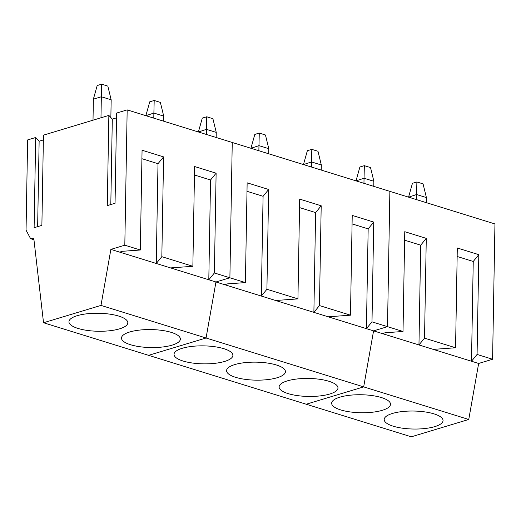 <?xml version="1.0" encoding="UTF-8"?>
<svg xmlns="http://www.w3.org/2000/svg" width="521" height="521" viewBox="0 0 521 521"><rect width="100%" height="100%" fill="white"/><g stroke="black" fill="none" stroke-linecap="round" stroke-linejoin="round"><path stroke-width="0.78" d="M111.168 99.811L101.341 96.763L101.647 84.187L107.827 86.102L111.168 99.811L110.856 117.57M93.012 120.195L93.376 99.166L101.341 96.763L100.976 117.792M101.647 84.187L97.199 85.535L93.376 99.166M163.705 116.105L153.884 113.057L154.19 100.481L160.37 102.396L163.705 116.105L163.62 121.185M145.913 115.695L153.884 113.057L153.793 118.137M154.19 100.481L149.735 101.829L145.919 115.46M216.248 132.399L206.42 129.351L206.726 116.776L212.907 118.697L216.248 132.399L216.156 137.479M198.455 131.989L206.42 129.351L206.336 134.431M206.726 116.776L202.278 118.124L198.455 131.754M268.79 148.693L258.963 145.646L259.269 133.07L265.45 134.991L268.79 148.693L268.699 153.773M250.992 148.283L258.963 145.646L258.872 150.725M259.269 133.07L254.815 134.418L250.998 148.049M321.327 164.988L311.499 161.94L311.805 149.364L317.986 151.285L321.327 164.988L321.236 170.067M303.535 164.577L311.499 161.94L311.415 167.02M311.805 149.364L307.357 150.712L303.541 164.343M373.87 181.282L364.042 178.234L364.348 165.665L370.529 167.58L373.87 181.282L373.778 186.362M356.071 180.872L364.042 178.234L363.951 183.314M364.348 165.665L359.894 167.007L356.077 180.637M426.406 197.576L416.579 194.528L416.891 181.959L423.065 183.874L426.406 197.576L426.315 202.656M408.614 197.166L416.579 194.528L416.494 199.615M416.891 181.959L412.437 183.301L408.62 196.931M43.373 139.928L39.134 141.204L35.688 137.498L27.626 139.934L26.05 230.139L30.609 238.703L33.826 238.67L43.53 322.746L100.983 305.404L110.875 249.396L208.804 279.77L214.378 272.971L216.117 173.193L194.607 166.525L192.861 266.296L170.562 267.911M116.541 117.837L112.302 119.12L108.856 115.415L43.451 135.154L41.882 225.359L34.112 227.703L35.688 137.498M110.875 249.396L124.812 245.189L127.17 109.879L116.619 113.064L115.05 203.275L107.28 205.619L108.856 115.415M127.17 109.879L232.249 142.474L229.891 277.778L215.955 281.985L206.062 337.999L148.609 355.335L306.231 404.224L363.678 386.882L306.231 404.224L411.31 436.813L468.757 419.47L363.678 386.882L373.57 330.874L363.678 386.882L206.062 337.999L148.609 355.335L43.53 322.746M124.812 245.189L140.325 250.002L142.064 150.23L163.581 156.899L161.836 256.677L192.861 266.296M214.378 272.971L245.404 282.59L247.143 182.819L268.66 189.488L266.915 289.266L297.94 298.885L275.642 300.5L471.498 361.242L477.08 354.443L478.819 254.671L457.301 247.996L455.562 347.767L433.264 349.383M194.457 175.004L210.543 179.992L208.804 279.77L261.34 296.065L266.915 289.266M100.983 305.404L206.062 337.999L215.955 281.985L229.891 277.778L232.249 142.474L389.871 191.357L387.507 326.667L373.57 330.874L387.507 326.667L389.871 191.357L494.95 223.945L492.586 359.256L478.649 363.463L468.757 419.47M122.852 340.819A29.43 9 -179 0 0 155.31 347.527A29.43 9 -179 0 0 180.351 339.073A29.43 9 -179 0 0 178.996 336.305A29.43 9 -179 0 0 146.538 329.598A29.43 9 -179 0 0 121.497 338.051A29.43 9 -179 0 0 122.852 340.819M70.309 324.518A29.43 9 -179 0 0 102.767 331.232A29.43 9 -179 0 0 127.814 322.779A29.43 9 -179 0 0 126.46 320.011A29.43 9 -179 0 0 94.001 313.297A29.43 9 -179 0 0 68.961 321.757A29.43 9 -179 0 0 70.309 324.518M39.134 141.204L37.642 226.642M112.302 119.12L110.81 204.551M140.325 250.002L122.396 251.298L119.667 252.125M141.914 158.71L158 163.698L163.581 156.899M161.836 256.677L156.261 263.476L158 163.698M210.543 179.992L216.117 173.193M246.993 191.298L263.085 196.293L261.34 296.065L275.642 300.5M297.94 298.885L299.686 199.113L321.197 205.788L319.458 305.56L350.483 315.179L352.222 215.407L373.739 222.083L371.994 321.854L403.02 331.473L404.765 231.702L426.276 238.377L424.537 338.149L455.562 347.767M263.085 196.293L268.66 189.488M319.458 305.56L313.883 312.359L315.622 212.588L321.197 205.788M299.536 207.592L315.622 212.588M245.404 282.59L227.475 283.886L224.746 284.713M350.483 315.179L328.184 316.794M352.072 223.893L368.165 228.882L373.739 222.083M371.994 321.854L366.419 328.653L368.165 228.882M280.467 389.701A29.43 9 -179 0 0 312.932 396.416A29.43 9 -179 0 0 337.973 387.963A29.43 9 -179 0 0 336.618 385.195A29.43 9 -179 0 0 304.16 378.48A29.43 9 -179 0 0 279.119 386.934A29.43 9 -179 0 0 280.467 389.701M227.931 373.407A29.43 9 -179 0 0 260.389 380.122A29.43 9 -179 0 0 285.43 371.662A29.43 9 -179 0 0 284.075 368.901A29.43 9 -179 0 0 251.617 362.186A29.43 9 -179 0 0 226.576 370.639A29.43 9 -179 0 0 227.931 373.407M175.388 357.113A29.43 9 -179 0 0 207.853 363.821A29.43 9 -179 0 0 232.894 355.368A29.43 9 -179 0 0 231.539 352.6A29.43 9 -179 0 0 199.081 345.892A29.43 9 -179 0 0 174.04 354.345A29.43 9 -179 0 0 175.388 357.113M477.08 354.443L492.586 359.256M457.151 256.482L473.244 261.47L471.498 361.242L478.649 363.463M385.547 422.29A29.43 9 -179 0 0 418.011 429.004A29.43 9 -179 0 0 443.052 420.551A29.43 9 -179 0 0 441.697 417.783A29.43 9 -179 0 0 409.239 411.069A29.43 9 -179 0 0 384.198 419.522A29.43 9 -179 0 0 385.547 422.29M333.01 405.996A29.43 9 -179 0 0 365.468 412.71A29.43 9 -179 0 0 390.509 404.257A29.43 9 -179 0 0 389.154 401.489A29.43 9 -179 0 0 356.696 394.775A29.43 9 -179 0 0 331.656 403.228A29.43 9 -179 0 0 333.01 405.996M403.02 331.473L385.097 332.776L382.362 333.596M404.615 240.188L420.701 245.176L426.276 238.377M424.537 338.149L418.962 344.948L420.701 245.176M473.244 261.47L478.819 254.671M33.95 239.738L30.609 238.703"/></g></svg>
